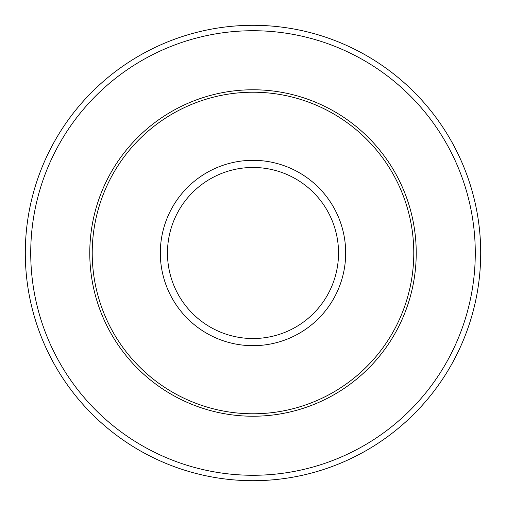 <?xml version="1.0" encoding="UTF-8"?>
<svg xmlns="http://www.w3.org/2000/svg" width="506" height="506" viewBox="0 0 506 506"><rect width="100%" height="100%" fill="white"/><g stroke="black" fill="none" stroke-linecap="round" stroke-linejoin="round"><path stroke-width="0.76" d="M92.219 253A160.781 160.781 0 0 1 253 92.219A160.781 160.781 0 0 1 413.781 253A160.781 160.781 0 0 1 253 413.781A160.781 160.781 0 0 1 92.219 253M25.3 253A227.7 227.7 0 0 1 366.85 55.805A227.7 227.7 0 0 1 366.85 450.195A227.7 227.7 0 0 1 25.3 253A227.7 227.7 0 0 1 366.85 55.805A227.7 227.7 0 0 1 366.85 450.195A227.7 227.7 0 0 1 25.3 253M89.771 253A163.229 163.229 0 0 1 253 89.771A163.229 163.229 0 0 1 416.229 253A163.229 163.229 0 0 1 253 416.229A163.229 163.229 0 0 1 89.771 253M338.527 253A85.527 85.527 0 0 0 253 167.473A85.527 85.527 0 0 0 167.473 253A85.527 85.527 0 0 0 253 338.527A85.527 85.527 0 0 0 338.527 253M160.32 253A92.68 92.68 0 0 1 253 160.32A92.68 92.68 0 0 1 345.68 253A92.68 92.68 0 0 1 253 345.68A92.68 92.68 0 0 1 160.32 253M30.727 253A222.273 222.273 0 0 0 364.137 445.495A222.273 222.273 0 0 0 364.137 60.505A222.273 222.273 0 0 0 30.727 253"/></g></svg>
